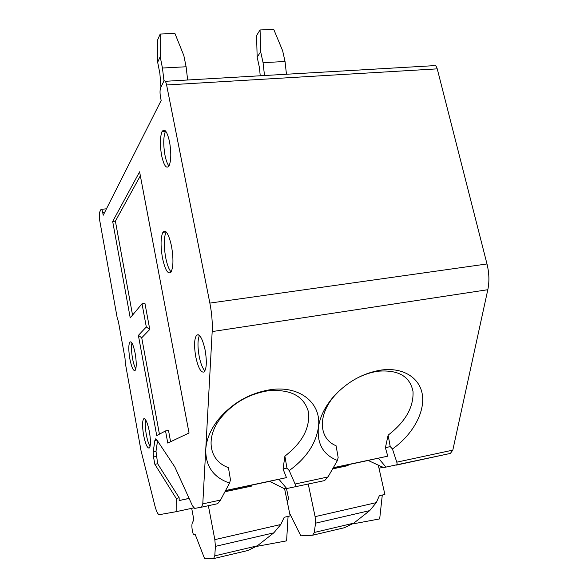 <?xml version="1.0" encoding="UTF-8"?>
<svg xmlns="http://www.w3.org/2000/svg" width="588" height="588" viewBox="0 0 588 588"><rect width="100%" height="100%" fill="white"/><g stroke="black" fill="none" stroke-linecap="round" stroke-linejoin="round"><path stroke-width="0.88" d="M333.293 467.71L387.764 456.17L368.088 460.419L379.378 465.659C382.06 467.026 383.913 467.578 384.927 467.313L450.357 453.429L452.811 450.129L487.82 289.708C489.481 281.623 489.209 273.038 486.989 263.961L437.244 68.855L166.61 84.981C165.706 81.085 164.743 79.887 163.736 81.394L160.642 87.715C159.877 90.015 159.833 93.169 160.509 97.182L161.163 100.482L103.209 215.252L102.753 212.724C102.15 209.769 101.577 208.652 101.026 209.365L99.372 212.746L99.497 219.243L117.181 317.77L118.431 321.673L125.001 358.239L125.34 363.259L141.01 450.577L154.916 505.864C156.474 511.619 157.944 514.559 159.333 514.669L176.157 511.685L176.202 498.411L154.85 464.292L157.643 463.748L155.996 451.239L157.54 440.919M437.244 68.855C436.12 65.364 434.605 64.327 432.695 65.738L165.331 81.298M129.83 358.812C131.558 367.338 133.322 371.212 135.122 370.433C136.57 367.941 136.592 362.296 135.189 353.513C133.38 344.774 131.594 340.952 129.83 342.062C128.471 344.744 128.471 350.33 129.83 358.812M161.612 155.489C163.927 165.743 166.404 169.212 169.057 165.889C171.181 160.627 171.336 152.571 169.528 141.737C167.08 131.227 164.559 127.897 161.965 131.734C159.987 137.217 159.862 145.14 161.612 155.489M195.782 356.901C198.215 367.89 200.971 372.917 204.051 371.998C206.66 368.808 207.013 361.444 205.094 349.919C202.515 338.585 199.707 333.653 196.686 335.101C194.231 338.614 193.93 345.884 195.782 356.901M143.582 434.995C145.354 443.778 147.213 448.137 149.154 448.085C150.763 446.233 150.844 440.772 149.396 431.702C147.544 422.691 145.662 418.377 143.751 418.759C142.237 420.832 142.178 426.249 143.582 434.995M162.457 257.889C165.059 269.833 167.881 274.625 170.917 272.259C173.394 267.496 173.6 258.816 171.52 246.218C168.734 233.899 165.867 229.254 162.913 232.289C160.612 237.39 160.465 245.924 162.457 257.889M189.042 432.988L167.778 443.08L165.529 430.923L156.724 435.598L138.386 335.38L146.309 326.957L142.024 303.776L130.227 317.873L112.675 221.441L139.599 171.828L189.042 432.988M166.61 84.981L209.865 303.092C211.827 313.286 212.599 322.783 212.18 331.573L202.786 503.865L201.588 507.172L194.679 508.4L192.474 505.812L174.842 466.99L156.651 439.574L155.511 438.883L154.857 440.5L153.203 451.775L155.996 451.239M156.312 456.45L153.519 456.986L154.85 464.292M153.519 456.986L153.203 451.775M225.601 490.517L286.459 477.625L283.056 469.048L284.886 456.156C302.651 442.352 310.449 427.41 308.281 411.313C303.651 395.878 290.31 389.021 268.253 390.748C249.018 393.901 233.223 402.927 220.868 417.833C204.874 437.869 209.232 460.911 228.438 467.644L230.474 479.852L229.555 483.071L220.529 500.05L217.597 503.718L201.625 507.165M278.918 479.271L286.738 488.54L285.886 488.701C285.04 488.929 283.313 488.312 280.689 486.857L269.524 481.3L286.459 477.625M189.196 498.426L179.156 500.55L189.16 498.345M251.142 485.262L251.576 486.092L251.142 485.262L225.505 490.693M251.399 485.203L269.635 481.344M333.198 467.879L347.934 464.755L348.118 465.608L347.611 464.829M368.206 460.463L347.934 464.755M179.156 500.55L179.164 497.786L157.643 463.748M387.764 456.17L385.397 447.733L388.131 435.149C405.353 421.861 413.658 407.359 413.033 391.645C410.13 376.555 398.657 369.727 378.606 371.168C371.138 372.16 363.663 374.63 356.181 378.576M339.173 390.88L334.344 396.003C317.336 415.525 318.916 438.824 336.071 445.741L338.151 457.435L337.431 460.485L327.994 476.949L324.627 480.587L286.738 488.54M284.563 488.591L290.178 515.926L284.21 517.278L280.792 524.511L273.81 532.838L215.399 546.37L214.782 555.851L213.606 558.6L204.543 558.49L195.282 534.698L193.452 534.845L192.452 531.368C191.747 527.289 191.703 524.452 192.327 522.864L193.842 519.799L191.695 508.333M288.069 516.404L286.606 540.85L256.574 546.406M378.29 465.079L378.981 468.173L383.574 467.284M251.576 486.092L224.947 491.744M208.373 505.709L214.833 539.63L215.399 546.37M213.885 558.534L247.791 550.53L257.294 545.855L273.81 532.838M287.142 501.13L288.642 498.94L286.51 488.584M348.118 465.608L332.617 468.893M308.266 484.122L315.102 516.654L315.528 523.173L314.286 532.456L312.64 535.22L300.821 535.837L289.656 513.383M315.102 516.654L376.305 502.63L379.334 495.713L384.883 494.457L378.981 468.173M352.726 523.937L379.679 518.895L382.296 495.045M376.305 502.63L369.727 510.612L315.528 523.173M312.992 535.139L344.37 527.73L353.748 523.173L369.727 510.612M385.397 447.733L390.226 446.593L392.446 448.975C411.784 435.429 424.396 413.746 422.537 396.114C420.736 378.496 403.912 367.103 381.568 369.999C362.84 372.946 346.589 382.119 332.808 397.525C324.576 407.374 319.762 417.421 318.365 427.667C316.991 443.947 323.349 454.884 337.431 460.485M390.226 446.593L388.131 435.149M392.446 448.975L396.79 462.168C397.341 463.917 397.084 464.917 396.018 465.167L450.371 453.421M142.024 303.776L144.935 303.379L149.771 329.442L141.723 337.769L159.422 434.165M112.675 221.441L115.395 221.154L132.55 315.094M140.348 175.812L115.395 221.154M294.926 487.004C295.786 486.805 295.837 485.813 295.08 484.027L289.222 470.584C305.958 458.427 315.675 444.124 318.365 427.667C322.062 403.853 300.571 385.265 270.642 389.653C249.584 393.056 232.084 403.089 218.148 419.759C210.511 429.622 206.373 439.581 205.741 449.644C205.602 466.372 213.547 477.515 229.555 483.071M170.594 441.742L168.491 430.372L165.529 430.923M149.771 329.442L146.309 326.957M138.386 335.38L141.723 337.769M171.137 271.935C168.94 269.583 167.117 264.769 165.662 257.5C163.67 245.586 163.832 237.067 166.139 231.951M150.058 446.373C148.58 443.933 147.331 439.971 146.302 434.495C145.207 428.093 145.001 423.228 145.677 419.891M204.911 370.925C202.573 368.441 200.662 363.59 199.185 356.357C197.502 346.736 197.59 339.776 199.45 335.476M168.976 166.036C167.367 164.059 166.029 160.451 164.978 155.203C163.229 144.861 163.354 136.953 165.368 131.477L165.603 131.043M135.799 368.955C134.52 366.75 133.425 363.23 132.52 358.393C131.389 351.697 131.197 346.575 131.947 343.017M179.164 497.786L176.202 498.411M193.717 507.9L176.157 511.685M289.222 470.584L286.951 468.092L284.886 456.156M283.056 469.048L286.951 468.092M187.653 79.997L186.109 66.767L183.831 55.551L174.915 33.443L160.193 34.045L160.201 56.713L157.665 62.24L159.877 73.441L160.95 87.068M157.665 62.24L157.672 39.793L160.193 34.045M164.001 80.968L162.442 68.032L160.201 56.713M286.452 74.25L285.04 61.497L282.622 50.693L273.743 29.4L260.065 29.959L260.675 51.773L257.162 57.154L259.514 67.943L260.219 75.778M257.162 57.154L256.574 35.537L260.065 29.959M264.504 75.529L263.064 62.666L260.675 51.773M209.865 303.092L486.989 263.961M214.833 539.63L280.792 524.511M214.782 555.851L257.294 545.855M314.286 532.456L353.748 523.173M378.444 458.192L385.949 467.115M396.79 462.168L452.811 450.129M202.786 503.865L220.529 500.05M487.82 289.708L212.18 331.573M156.996 440.096L154.857 440.5M295.08 484.027L327.994 476.949M186.109 66.767L162.442 68.032M285.04 61.497L263.064 62.666M101.651 209.299L106.465 208.806M104.583 212.54L102.753 212.724M378.606 371.168L381.568 369.999M334.344 396.003L332.808 397.525M217.611 503.71L201.588 507.172M166.117 231.922L162.913 232.289M144.391 418.641L143.751 418.759M198.538 334.822L196.686 335.101M165.368 131.477L161.965 131.734M130.992 341.885L129.83 342.062M268.253 390.748L270.642 389.653M220.868 417.833L218.148 419.759"/></g></svg>
